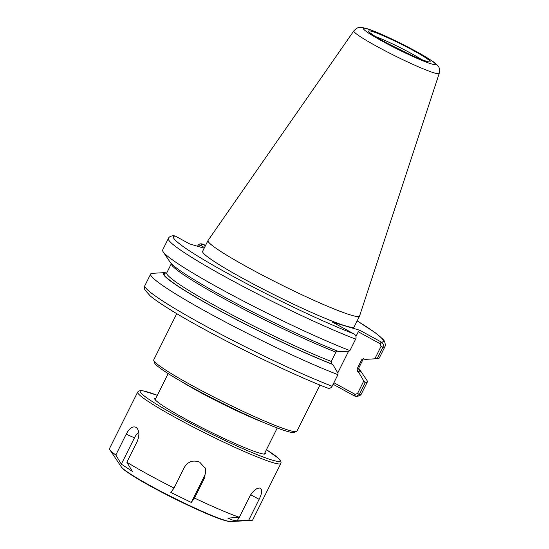 <?xml version="1.0" encoding="UTF-8"?>
<svg xmlns="http://www.w3.org/2000/svg" width="549" height="549" viewBox="0 0 549 549"><rect width="100%" height="100%" fill="white"/><g stroke="black" fill="none" stroke-linecap="round" stroke-linejoin="round"><path stroke-width="0.82" d="M319.95 385.027L296.934 431.198A79.996 6.574 -153.5 0 1 296.446 431.562A79.996 6.574 -153.5 0 1 288.932 430.32A79.996 6.574 -153.5 0 1 209.8 394.985A79.996 6.574 -153.5 0 1 153.754 360.419A79.996 6.574 -153.5 0 1 153.754 359.808L176.771 313.637M333.126 384.279L354.579 396.021L356.246 396.433L359.41 394.354L365.181 382.77L363.781 380.992L357.536 393.516L355.066 394.326L355.025 396.227M296.446 431.562L293.907 432.399A78.088 6.416 -153.5 0 1 286.571 431.191A78.088 6.416 -153.5 0 1 209.327 396.694A78.088 6.416 -153.5 0 1 154.612 362.951L153.754 360.419M349.919 350.598L349.089 351.168L339.172 351.737A110.04 9.038 -153.5 0 1 236.036 303.288A110.04 9.038 -153.5 0 1 170.108 262.189L163.135 251.785A121.041 9.944 -153.5 0 1 162.662 249.96L168.378 238.486A121.041 9.944 -153.5 0 0 234.677 281.946A121.041 9.944 -153.5 0 0 355.635 339.124L349.919 350.598A121.041 9.944 -153.5 0 1 236.214 297.29A121.041 9.944 -153.5 0 1 163.135 251.785M381.871 342.37L380.258 343.804L381.033 346.392L374.837 358.813L377.184 358.703L382.907 347.229C383.717 345.396 383.374 343.777 381.871 342.37L359.918 330.313L332.598 322.194L354.551 334.252C356.075 335.665 356.438 337.292 355.635 339.124M168.378 238.486C168.982 236.88 170.746 235.946 173.662 235.672L175.337 236.084L189.638 243.914L204.166 248.23M205.422 245.719L202.21 243.996C200.227 243.495 198.745 244.12 197.77 245.856L197.565 246.268M439.2 73.463L359.581 315.984A84.663 6.952 -153.5 0 1 359.547 316.066L354.167 326.868A84.663 6.952 -153.5 0 1 345.698 325.941A84.663 6.952 -153.5 0 1 258.908 286.962A84.663 6.952 -153.5 0 1 202.629 251.318L208.016 240.51A84.663 6.952 -153.5 0 1 208.057 240.441L353.837 30.895C357.989 26.537 358.998 27.704 362.155 27.505L367.192 28.706C373.046 30.614 381.102 33.983 391.362 38.814L416.238 51.441L432.914 61.474C436.16 63.91 437.93 65.564 438.219 66.422C439.392 67.252 439.722 69.599 439.2 73.463A47.701 3.918 -153.5 0 1 434.417 72.983A47.701 3.918 -153.5 0 1 385.268 50.892A47.701 3.918 -153.5 0 1 353.837 30.895M380.258 343.804L358.284 331.774L359.918 330.313M205.601 245.355A117.232 9.628 -153.5 0 0 202.656 244.202L202.21 243.996L200.591 245.43L204.502 247.572M381.033 346.392L382.907 347.229A121.041 9.944 -153.5 0 0 385.027 346.501L379.304 357.975A121.041 9.944 -153.5 0 1 377.561 358.689A121.041 9.944 -153.5 0 1 377.184 358.703M374.837 358.813L364.92 359.389L363.198 358.73L361.661 359.767L357.001 369.113L357.735 371.673L358.566 372.133L363.781 380.992M377.561 358.689L365.051 359.382A110.04 9.038 -153.5 0 1 364.92 359.389M166.45 273.258L165.043 272.613A110.04 9.038 -153.5 0 0 164.913 272.62A110.04 9.038 -153.5 0 0 216.711 309.053A110.04 9.038 -153.5 0 0 332.818 364.481L338.033 373.341L337.916 374.672L332.145 386.249C331.164 387.985 329.681 388.61 327.705 388.109L327.252 387.903M337.916 374.672A121.041 9.944 -153.5 0 1 216.951 317.494A121.041 9.944 -153.5 0 1 150.659 274.026A121.041 9.944 -153.5 0 1 152.402 273.313L164.913 272.62M355.066 394.326L333.895 382.735M358.607 368.331A110.04 9.038 -153.5 0 1 359.849 369.813L366.828 380.217A121.041 9.944 -153.5 0 1 367.302 382.042A121.041 9.944 -153.5 0 1 365.181 382.77M359.849 369.813A110.04 9.038 -153.5 0 1 358.566 372.133M198.038 246.412L200.591 245.43M332.818 364.481L331.987 364.021L331.253 361.462L335.913 352.115L337.484 351.079M358.284 331.774L355.958 336.455M348.608 351.195L337.779 372.908M359.547 316.066A84.663 6.952 -153.5 0 1 351.086 315.14A84.663 6.952 -153.5 0 1 264.295 276.161A84.663 6.952 -153.5 0 1 208.016 240.51M121.329 464.145L115.825 454.997L126.181 434.225C129.386 428.158 132.707 425.88 136.152 427.376C139.398 430.258 139.748 434.945 137.202 441.437L126.846 462.21L132.35 471.358L121.329 464.145L134.478 437.786A11.426 6.519 113.2 0 1 138.773 432.269M135.582 427.067L136.152 427.376M204.852 477.301L194.497 498.073L191.272 502.438L170.821 492.426L174.047 488.054L184.402 467.288C188.108 461.428 193.221 459.726 199.747 462.196L205.401 468.475L204.852 477.301L204.413 476.079L191.272 502.438M205.154 467.858A11.426 11.351 -19.8 0 1 204.413 476.079M260.13 488.095C262.477 489.434 262.134 493.18 259.114 499.336L248.759 520.102L237.23 520.912L232.275 519.999L227.801 518.112L239.323 517.302L249.678 496.529C253.261 490.545 256.747 487.732 260.13 488.095L260.528 488.267M239.021 517.323L237.23 520.912M174.047 488.054A79.996 6.574 -153.5 0 1 126.846 462.21M239.323 517.302A79.996 6.574 -153.5 0 1 194.497 498.073M115.825 454.997A79.996 6.574 -153.5 0 1 109.827 449.755A79.996 6.574 -153.5 0 1 109.512 448.547L137.655 392.103A79.996 6.574 -153.5 0 0 190.832 425.784A79.996 6.574 -153.5 0 0 272.832 462.615A79.996 6.574 -153.5 0 0 280.834 463.493L252.691 519.937A79.996 6.574 -153.5 0 1 251.538 520.411A79.996 6.574 -153.5 0 1 248.759 520.102M265.03 452.5A61.9 5.085 -153.5 0 1 265.112 454.002A61.9 5.085 -153.5 0 1 259.3 453.042A61.9 5.085 -153.5 0 1 198.065 425.695A61.9 5.085 -153.5 0 1 154.694 398.945A61.9 5.085 -153.5 0 1 155.943 398.107M263.321 422.353A60.946 5.01 -153.5 0 1 181.04 381.329M354.139 333.984A117.232 9.628 -153.5 0 1 230.017 274.72A117.232 9.628 -153.5 0 1 175.337 236.084M357.138 320.904A117.232 9.628 -153.5 0 1 381.459 342.102L379.826 343.571M332.145 386.249A121.041 9.944 -153.5 0 1 211.18 329.071A121.041 9.944 -153.5 0 1 144.888 285.604C144.27 286.427 144.277 287.875 144.902 289.961L150.344 296.028C154.29 299.294 160.191 303.384 168.042 308.305C204.619 331.562 285.912 372.201 327.657 388.088M357.536 393.516L359.41 394.354A121.041 9.944 -153.5 0 0 361.53 393.619L367.302 382.042M354.579 396.021L354.633 394.086M198.12 246.24L197.77 245.856M202.656 244.202L201.023 245.664M363.637 358.669L363.191 359.135A107.137 8.798 -153.5 0 1 361.661 359.767M335.913 352.115A107.137 8.798 -153.5 0 1 230.134 302.005A107.137 8.798 -153.5 0 1 171.37 263.692M363.191 359.135L358.531 368.475A107.137 8.798 -153.5 0 1 357.001 369.113M331.253 361.462A107.137 8.798 -153.5 0 1 224.61 310.885A107.137 8.798 -153.5 0 1 166.772 272.867L171.357 263.671M358.449 368.708A109.038 8.956 -153.5 0 1 357.735 371.673M331.987 364.021A109.038 8.956 -153.5 0 1 216.807 308.998A109.038 8.956 -153.5 0 1 165.873 273.066M375.736 36.701A31.046 2.553 -153.5 0 1 410.727 53.184A31.046 2.553 -153.5 0 1 421.392 59.464M372.064 31.444A34.381 2.827 -153.5 0 1 413.582 50.625A34.381 2.827 -153.5 0 1 426.724 61.371A34.381 2.827 -153.5 0 1 385.206 42.191A34.381 2.827 -153.5 0 1 372.064 31.444M367.473 28.925A40.159 3.301 -153.5 0 1 415.97 51.331A40.159 3.301 -153.5 0 1 431.322 63.89A40.159 3.301 -153.5 0 1 382.825 41.484A40.159 3.301 -153.5 0 1 367.473 28.925M126.181 434.225L134.478 437.786M259.114 499.336L250.694 494.731M251.538 520.411L230.882 521.55A61.831 5.078 -153.5 0 1 225.591 520.507A61.831 5.078 -153.5 0 1 166.073 494.038A61.831 5.078 -153.5 0 1 121.343 466.938L109.827 449.755M280.834 463.493L281.081 462.183L280.23 460.158L278.659 458.456L266.43 449.693A78.088 6.416 -153.5 0 1 259.622 455.643A78.088 6.416 -153.5 0 1 168.804 411.469A78.088 6.416 -153.5 0 1 148.01 392.11A78.088 6.416 -153.5 0 1 157.337 395.314M168.159 373.594L155.147 399.699M277.252 427.987L264.241 454.092M385.027 346.501L385.48 344.998L384.499 341.19L382.811 339.056L375.283 332.763L357.145 320.884M205.614 245.334L202.252 244.017M150.659 274.026L144.888 285.604M356.246 396.433C359.17 396.158 360.926 395.225 361.53 393.619M358.531 368.475L358.428 369.113M166.326 273.333L166.772 272.867M427.692 61.639L426.799 61.323C423.574 60.438 418.173 58.283 410.597 54.866L386.661 42.966C379.03 38.814 373.821 35.664 371.035 33.53L370.204 32.981M137.655 392.103L138.547 391.114L140.674 390.579L142.98 390.806L157.343 395.301M230.882 521.55C224.52 522.092 197.654 510.357 169.476 496.186C154.482 488.555 142.301 481.809 132.94 475.949C125.35 470.98 121.487 467.981 121.343 466.938"/></g></svg>
